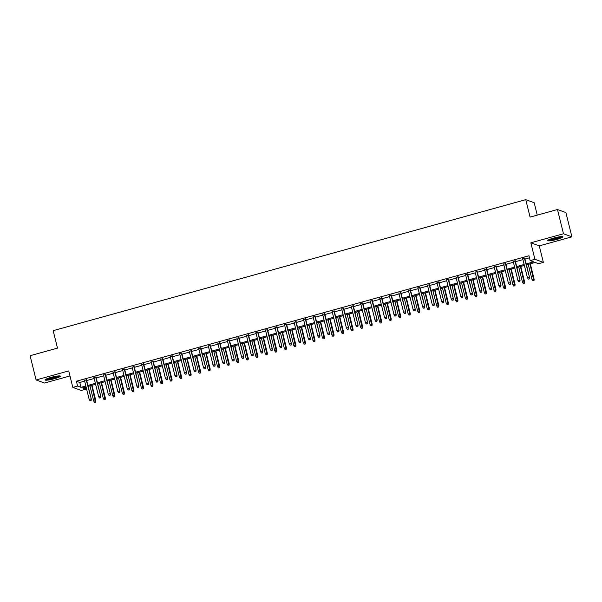 <?xml version="1.0" encoding="UTF-8"?>
<svg xmlns="http://www.w3.org/2000/svg" width="602" height="602" viewBox="0 0 602 602"><rect width="100%" height="100%" fill="white"/><g stroke="black" fill="none" stroke-linecap="round" stroke-linejoin="round"><path stroke-width="0.9" d="M54.473 378.703A7.864 1.076 166.1 0 0 60.335 376.167A7.864 1.076 166.1 0 0 50.922 377.409A7.864 1.076 166.1 0 0 45.06 379.945A7.864 1.076 166.1 0 0 54.473 378.703M557.076 239.378A7.864 1.076 166.1 0 0 562.938 236.842A7.864 1.076 166.1 0 0 553.524 238.083A7.864 1.076 166.1 0 0 547.662 240.619A7.864 1.076 166.1 0 0 557.076 239.378M85.492 387.094L86.003 389.148L81.24 390.465L72.812 387.402L77.575 386.078L80.992 387.319L85.845 385.98M537.255 215.125L534.185 202.723L525.764 199.653L53.172 330.664L57.491 348.114L30.1 355.714L36.097 379.96L44.525 383.022L69.983 375.964M525.764 199.653L530.084 217.111L557.475 209.519L565.903 212.589L571.9 236.834L563.48 233.764L530.844 242.809L534.922 259.296L543.35 262.367L538.579 263.684L535.17 262.442L526.434 264.865M530.844 242.809L539.264 245.879L571.9 236.834M539.264 245.879L543.35 262.367M557.475 209.519L563.48 233.764M86.53 379.839L84.468 380.411M96.064 377.198L93.995 377.77M105.591 374.557L103.529 375.129M115.117 371.916L113.056 372.487M124.644 369.274L122.582 369.846M134.171 366.633L132.109 367.205M143.705 363.992L141.636 364.564M153.232 361.35L151.162 361.922M162.758 358.709L160.696 359.281M172.285 356.068L170.223 356.64M181.812 353.427L179.75 353.999M191.338 350.785L189.276 351.357M200.872 348.144L198.803 348.716M210.399 345.503L208.337 346.075M219.926 342.862L217.864 343.433M229.452 340.22L227.39 340.792M238.979 337.579L236.917 338.151M248.513 334.938L246.444 335.51M258.04 332.296L255.97 332.868M267.566 329.655L265.505 330.227M277.093 327.014L275.031 327.586M286.62 324.373L284.558 324.945M296.146 321.731L294.085 322.303M305.681 319.09L303.611 319.662M315.207 316.449L313.145 317.021M324.734 313.808L322.672 314.379M334.26 311.166L332.199 311.738M343.787 308.525L341.725 309.097M353.321 305.884L351.252 306.456M362.848 303.242L360.779 303.814M372.375 300.601L370.313 301.173M381.901 297.96L379.839 298.532M391.428 295.319L389.366 295.891M400.955 292.677L398.893 293.249M410.489 290.036L408.419 290.608M420.015 287.395L417.954 287.967M429.542 284.754L427.48 285.325M439.069 282.112L437.007 282.684M448.595 279.471L446.533 280.043M458.13 276.83L456.06 277.402M467.656 274.188L465.587 274.76M477.183 271.547L475.121 272.119M486.709 268.906L484.648 269.478M496.236 266.265L494.174 266.837M505.763 263.623L503.701 264.195M515.297 260.982L513.228 261.554M526.201 263.909L533.575 261.862L530.159 260.621L528.962 255.767L76.379 381.232L79.795 382.473L84.649 381.126M86.711 380.554L94.175 378.485M96.237 377.913L103.702 375.844M105.764 375.272L113.229 373.202M115.298 372.63L122.763 370.561M124.825 369.989L132.29 367.92M134.351 367.348L141.816 365.279M143.878 364.707L151.343 362.637M153.405 362.065L160.869 359.996M162.939 359.424L170.396 357.355M172.465 356.783L179.93 354.713M181.992 354.142L189.457 352.072M191.519 351.5L198.984 349.431M201.045 348.859L208.51 346.79M210.572 346.218L218.037 344.148M220.106 343.576L227.571 341.507M229.633 340.935L237.098 338.866M239.16 338.294L246.624 336.225M248.686 335.653L256.151 333.583M258.213 333.011L265.678 330.942M267.747 330.37L275.204 328.301M277.274 327.729L284.738 325.659M286.8 325.088L294.265 323.018M296.327 322.446L303.792 320.377M305.854 319.805L313.318 317.736M315.38 317.164L322.845 315.094M324.914 314.522L332.379 312.453M334.441 311.881L341.906 309.812M343.968 309.24L351.433 307.17M353.494 306.599L360.959 304.529M363.021 303.957L370.486 301.888M372.555 301.316L380.012 299.247M382.082 298.675L389.547 296.605M391.609 296.033L399.073 293.964M401.135 293.392L408.6 291.323M410.662 290.751L418.127 288.682M420.188 288.11L427.653 286.04M429.723 285.468L437.187 283.399M439.249 282.827L446.714 280.758M448.776 280.186L456.241 278.116M458.303 277.545L465.767 275.475M467.829 274.903L475.294 272.834M477.363 272.262L484.821 270.193M486.89 269.621L494.355 267.551M496.417 266.979L503.882 264.91M505.943 264.338L513.408 262.269M515.47 261.697L522.935 259.628M524.997 259.056L529.467 257.822M524.824 258.341L522.762 258.913M72.812 387.402L68.733 370.915L36.097 379.96M76.379 381.232L77.575 386.078M530.159 260.621L534.922 259.296M86.086 386.935L82.587 387.906L86.003 389.148M524.372 265.437L516.907 267.506M514.845 268.078L507.381 270.147M505.319 270.719L497.854 272.789M495.792 273.361L488.327 275.43M486.258 276.002L478.793 278.071M476.731 278.643L469.267 280.713M467.205 281.284L459.74 283.354M457.678 283.926L450.213 285.995M448.151 286.567L440.687 288.636M438.617 289.208L431.16 291.278M429.091 291.85L421.626 293.919M419.564 294.491L412.099 296.56M410.037 297.132L402.572 299.202M400.511 299.773L393.046 301.843M390.984 302.415L383.519 304.484M381.45 305.056L373.985 307.125M371.923 307.697L364.458 309.767M362.396 310.339L354.932 312.408M352.87 312.98L345.405 315.049M343.343 315.621L335.878 317.69M333.809 318.262L326.352 320.332M324.282 320.904L316.818 322.973M314.756 323.545L307.291 325.614M305.229 326.186L297.764 328.256M295.702 328.827L288.238 330.897M286.176 331.469L278.711 333.538M276.642 334.11L269.177 336.179M267.115 336.751L259.65 338.821M257.588 339.393L250.123 341.462M248.062 342.034L240.597 344.103M238.535 344.675L231.07 346.744M229.001 347.316L221.544 349.386M219.474 349.958L212.009 352.027M209.947 352.599L202.483 354.668M200.421 355.24L192.956 357.31M190.894 357.881L183.429 359.951M181.368 360.523L173.903 362.592M171.833 363.164L164.369 365.233M162.307 365.805L154.842 367.875M152.78 368.447L145.315 370.516M143.253 371.088L135.789 373.157M133.727 373.729L126.262 375.798M124.193 376.37L116.735 378.44M114.666 379.012L107.201 381.081M105.139 381.653L97.674 383.722M95.613 384.294L88.148 386.364M87.915 385.408L95.372 383.339M97.441 382.767L104.906 380.697M106.968 380.125L114.433 378.056M116.495 377.484L123.959 375.415M126.021 374.843L133.486 372.773M135.548 372.202L143.013 370.132M145.082 369.56L152.547 367.491M154.609 366.919L162.073 364.85M164.135 364.278L171.6 362.208M173.662 361.636L181.127 359.567M183.189 358.995L190.653 356.926M192.723 356.354L200.18 354.285M202.249 353.713L209.714 351.643M211.776 351.071L219.241 349.002M221.303 348.43L228.768 346.361M230.829 345.789L238.294 343.719M240.356 343.148L247.821 341.078M249.89 340.506L257.355 338.437M259.417 337.865L266.882 335.796M268.943 335.224L276.408 333.154M278.47 332.582L285.935 330.513M287.997 329.941L295.462 327.872M297.531 327.3L304.988 325.23M307.058 324.659L314.522 322.589M316.584 322.017L324.049 319.948M326.111 319.376L333.576 317.307M335.638 316.735L343.102 314.665M345.164 314.093L352.629 312.024M354.698 311.452L362.163 309.383M364.225 308.811L371.69 306.742M373.752 306.17L381.216 304.1M383.278 303.528L390.743 301.459M392.805 300.887L400.27 298.818M402.339 298.246L409.796 296.176M411.866 295.605L419.331 293.535M421.392 292.963L428.857 290.894M430.919 290.322L438.384 288.253M440.446 287.681L447.911 285.611M449.972 285.039L457.437 282.97M459.507 282.398L466.971 280.329M469.033 279.757L476.498 277.688M478.56 277.116L486.025 275.046M488.087 274.474L495.551 272.405M497.613 271.833L505.078 269.764M507.147 269.192L514.605 267.122M516.674 266.551L524.139 264.481M79.795 382.473L80.992 387.319M529.196 278.846L528.247 279.11L529.429 278.929L529.181 277.447L527.465 277.921L522.671 258.574M524.387 258.092L529.587 277.59L524.741 258.002M529.429 278.929L529.587 277.59M527.465 277.921L528.247 279.11M532.8 280.765L533.982 280.585L532.8 280.765L532.017 279.576L534.14 279.253L530.317 263.789M533.756 280.502L529.963 263.887M532.017 279.576L528.247 264.361M534.14 279.253L533.982 280.585M561.591 236.578A6.81 0.933 -13.9 0 1 556.647 238.512A6.81 0.933 -13.9 0 1 548.738 239.762M550.07 239.19A6.306 0.865 166.1 0 0 556.414 237.993A6.306 0.865 166.1 0 0 560.146 236.699M548.136 240.085A7.818 1.069 166.1 0 0 556.873 238.595A7.818 1.069 166.1 0 0 562.268 236.586M58.981 375.904A6.81 0.933 -13.9 0 1 54.323 377.763A6.81 0.933 -13.9 0 1 47.708 379.109A6.81 0.933 -13.9 0 1 46.136 379.087M47.468 378.515A6.306 0.865 166.1 0 0 47.942 378.485A6.306 0.865 166.1 0 0 57.536 376.024M45.534 379.41A7.818 1.069 166.1 0 0 46.994 379.373A7.818 1.069 166.1 0 0 59.666 375.911M519.669 281.488L518.721 281.751L519.902 281.57L519.646 280.088L517.931 280.562L513.145 261.215M514.861 260.734L520.06 280.231L515.207 260.643M519.902 281.57L520.06 280.231M517.931 280.562L518.721 281.751M510.142 284.129L509.187 284.392L510.368 284.212L510.12 282.729L508.404 283.203L503.618 263.857M505.334 263.375L510.534 282.872L505.68 263.285M510.368 284.212L510.534 282.872M508.404 283.203L509.187 284.392M500.616 286.77L499.66 287.034L500.841 286.853L500.593 285.371L498.877 285.845L494.091 266.498M495.807 266.016L500.999 285.514L496.153 265.926M500.841 286.853L500.999 285.514M498.877 285.845L499.66 287.034M491.089 289.411L490.133 289.675L491.315 289.494L491.066 288.012L489.351 288.486L484.565 269.139M486.281 268.658L491.473 288.155L486.627 268.567M491.315 289.494L491.473 288.155M489.351 288.486L490.133 289.675M523.273 283.407L524.455 283.226L523.273 283.407L522.491 282.218L524.613 281.894L520.783 266.43M524.222 283.143L520.437 266.528M522.491 282.218L518.721 267.002M524.613 281.894L524.455 283.226M513.747 286.048L514.921 285.867L513.747 286.048L512.957 284.859L515.086 284.535L511.256 269.071M514.695 285.784L510.91 269.169M512.957 284.859L509.194 269.643M515.086 284.535L514.921 285.867M504.213 288.689L505.394 288.508L504.213 288.689L503.43 287.5L505.56 287.177L501.729 271.713M505.168 288.426L501.383 271.811M503.43 287.5L499.668 272.285M505.56 287.177L505.394 288.508M494.686 291.33L495.867 291.15L494.686 291.33L493.903 290.141L496.025 289.818L492.203 274.354M495.642 291.067L491.849 274.452M493.903 290.141L490.141 274.926M496.025 289.818L495.867 291.15M481.562 292.053L480.607 292.316L481.788 292.136L481.54 290.653L479.824 291.127L475.031 271.78M476.746 271.299L481.946 290.796L477.1 271.209M481.788 292.136L481.946 290.796M479.824 291.127L480.607 292.316M485.159 293.972L486.341 293.791L485.159 293.972L484.377 292.783L486.499 292.459L482.676 276.995M486.115 293.708L482.322 277.093M484.377 292.783L480.607 277.567M486.499 292.459L486.341 293.791M472.028 294.694L471.08 294.957L472.261 294.777L472.006 293.294L470.297 293.768L465.504 274.422M467.22 273.94L472.419 293.437L467.573 273.85M472.261 294.777L472.419 293.437M470.297 293.768L471.08 294.957M475.633 296.613L476.814 296.432L475.633 296.613L474.85 295.424L476.972 295.1L473.149 279.637M476.581 296.35L472.796 279.734M474.85 295.424L471.08 280.208M476.972 295.1L476.814 296.432M462.502 297.335L461.553 297.599L462.727 297.418L462.479 295.936L460.763 296.41L455.977 277.063M457.693 276.581L462.893 296.079L458.039 276.491M462.727 297.418L462.893 296.079M460.763 296.41L461.553 297.599M466.106 299.254L467.287 299.074L466.106 299.254L465.316 298.065L467.445 297.742L463.615 282.278M467.054 298.991L463.269 282.376M465.316 298.065L461.553 282.85M467.445 297.742L467.287 299.074M452.975 299.977L452.019 300.24L453.201 300.059L452.952 298.577L451.237 299.051L446.451 279.704M448.166 279.223L453.366 298.72L448.513 279.132M453.201 300.059L453.366 298.72M451.237 299.051L452.019 300.24M456.572 301.895L457.753 301.715L456.572 301.895L455.789 300.707L457.919 300.383L454.089 284.919M457.528 301.632L453.742 285.017M455.789 300.707L452.027 285.491M457.919 300.383L457.753 301.715M443.448 302.618L442.493 302.881L443.674 302.701L443.426 301.218L441.71 301.692L436.924 282.346M438.64 281.864L443.832 301.361L438.986 281.774M443.674 302.701L443.832 301.361M441.71 301.692L442.493 302.881M447.045 304.537L448.227 304.356L447.045 304.537L446.263 303.348L448.385 303.024L444.562 287.56M448.001 304.273L444.216 287.658M446.263 303.348L442.5 288.132M448.385 303.024L448.227 304.356M433.922 305.259L432.966 305.523L434.147 305.342L433.899 303.859L432.183 304.334L427.397 284.987M429.106 284.505L434.305 304.002L429.459 284.415M434.147 305.342L434.305 304.002M432.183 304.334L432.966 305.523M437.519 307.178L438.7 306.997L437.519 307.178L436.736 305.989L438.858 305.665L435.035 290.202M438.474 306.915L434.682 290.299M436.736 305.989L432.966 290.774M438.858 305.665L438.7 306.997M424.387 307.9L423.439 308.164L424.621 307.983L424.372 306.501L422.657 306.975L417.863 287.628M419.579 287.146L424.779 306.644L419.933 287.056M424.621 307.983L424.779 306.644M422.657 306.975L423.439 308.164M427.992 309.819L429.173 309.639L427.992 309.819L427.209 308.63L429.331 308.307L425.509 292.843M428.948 309.556L425.155 292.941M427.209 308.63L423.439 293.415M429.331 308.307L429.173 309.639M414.861 310.542L413.913 310.805L415.094 310.624L414.838 309.142L413.122 309.616L408.337 290.269M410.052 289.788L415.252 309.285L410.398 289.697M415.094 310.624L415.252 309.285M413.122 309.616L413.913 310.805M418.465 312.461L419.647 312.28L418.465 312.461L417.683 311.272L419.805 310.948L415.974 295.484M419.413 312.197L415.628 295.582M417.683 311.272L413.913 296.056M419.805 310.948L419.647 312.28M408.939 315.102L410.112 314.921L408.939 315.102L408.148 313.913L410.278 313.589L406.448 298.125M409.887 314.838L406.102 298.223M408.148 313.913L404.386 298.697M410.278 313.589L410.112 314.921M399.404 317.743L400.586 317.563L399.404 317.743L398.622 316.554L400.751 316.231L396.921 300.767M400.36 317.48L396.575 300.865M398.622 316.554L394.859 301.339M400.751 316.231L400.586 317.563M405.334 313.183L404.378 313.446L405.56 313.266L405.312 311.783L403.596 312.257L398.81 292.911M400.526 292.429L405.725 311.926L400.872 292.339M405.56 313.266L405.725 311.926M403.596 312.257L404.378 313.446M395.807 315.824L394.852 316.088L396.033 315.907L395.785 314.425L394.069 314.899L389.283 295.552M390.999 295.07L396.191 314.568L391.345 294.98M396.033 315.907L396.191 314.568M394.069 314.899L394.852 316.088M386.281 318.466L385.325 318.729L386.507 318.548L386.258 317.066L384.543 317.54L379.757 298.193M381.472 297.712L386.665 317.209L381.818 297.621M386.507 318.548L386.665 317.209M384.543 317.54L385.325 318.729M389.878 320.384L391.059 320.204L389.878 320.384L389.095 319.195L391.217 318.872L387.395 303.408M390.833 320.121L387.048 303.506M389.095 319.195L385.333 303.98M391.217 318.872L391.059 320.204M376.754 321.107L375.798 321.37L376.98 321.19L376.732 319.707L375.016 320.181L370.222 300.834M371.938 300.353L377.138 319.85L372.292 300.263M376.98 321.19L377.138 319.85M375.016 320.181L375.798 321.37M380.351 323.026L381.533 322.845L380.351 323.026L379.569 321.837L381.691 321.513L377.868 306.049M381.307 322.762L377.514 306.147M379.569 321.837L375.798 306.621M381.691 321.513L381.533 322.845M367.22 323.748L366.272 324.011L367.453 323.831L367.197 322.348L365.489 322.822L360.696 303.476M362.412 302.994L367.611 322.491L362.765 302.904M367.453 323.831L367.611 322.491M365.489 322.822L366.272 324.011M370.824 325.667L372.006 325.486L370.824 325.667L370.042 324.478L372.164 324.154L368.341 308.691M371.773 325.404L367.988 308.788M370.042 324.478L366.272 309.262M372.164 324.154L372.006 325.486M357.693 326.389L356.745 326.653L357.919 326.472L357.671 324.99L355.955 325.464L351.169 306.117M352.885 305.635L358.085 325.133L353.231 305.538M357.919 326.472L358.085 325.133M355.955 325.464L356.745 326.653M361.298 328.308L362.479 328.128L361.298 328.308L360.508 327.119L362.637 326.796L358.807 311.332M362.246 328.045L358.461 311.43M360.508 327.119L356.745 311.904M362.637 326.796L362.479 328.128M348.167 329.031L347.211 329.294L348.392 329.113L348.144 327.631L346.428 328.105L341.643 308.758M343.358 308.277L348.558 327.774L343.704 308.179M348.392 329.113L348.558 327.774M346.428 328.105L347.211 329.294M351.764 330.95L352.945 330.769L351.764 330.95L350.981 329.761L353.111 329.437L349.28 313.973M352.719 330.686L348.934 314.071M350.981 329.761L347.219 314.545M353.111 329.437L352.945 330.769M338.64 331.672L337.684 331.935L338.866 331.755L338.617 330.272L336.902 330.746L332.116 311.4M333.832 310.918L339.024 330.415L334.178 310.82M338.866 331.755L339.024 330.415M336.902 330.746L337.684 331.935M342.237 333.591L343.418 333.41L342.237 333.591L341.454 332.402L343.576 332.078L339.754 316.614M343.193 333.327L339.408 316.712M341.454 332.402L337.692 317.186M343.576 332.078L343.418 333.41M329.113 334.313L328.158 334.577L329.339 334.396L329.091 332.914L327.375 333.388L322.589 314.041M324.297 313.559L329.497 333.056L324.651 313.461M329.339 334.396L329.497 333.056M327.375 333.388L328.158 334.577M332.71 336.232L333.892 336.051L332.71 336.232L331.928 335.043L334.05 334.72L330.227 319.256M333.666 335.969L329.873 319.353M331.928 335.043L328.158 319.828M334.05 334.72L333.892 336.051M319.579 336.954L318.631 337.218L319.812 337.037L319.564 335.555L317.848 336.029L313.055 316.682M314.771 316.2L319.971 335.698L315.124 316.103M319.812 337.037L319.971 335.698M317.848 336.029L318.631 337.218M323.184 338.873L324.365 338.693L323.184 338.873L322.401 337.684L324.523 337.361L320.7 321.897M324.139 338.61L320.347 321.995M322.401 337.684L318.631 322.469M324.523 337.361L324.365 338.693M310.053 339.596L309.104 339.859L310.286 339.678L310.03 338.196L308.314 338.67L303.528 319.323M305.244 318.842L310.444 338.339L305.59 318.744M310.286 339.678L310.444 338.339M308.314 338.67L309.104 339.859M300.526 342.237L299.57 342.5L300.752 342.32L300.503 340.837L298.788 341.311L294.002 321.965M295.717 321.483L300.917 340.98L296.064 321.385M300.752 342.32L300.917 340.98M298.788 341.311L299.57 342.5M290.999 344.878L290.044 345.142L291.225 344.961L290.977 343.479L289.261 343.953L284.475 324.606M286.191 324.124L291.383 343.622L286.537 324.026M291.225 344.961L291.383 343.622M289.261 343.953L290.044 345.142M313.657 341.515L314.838 341.334L313.657 341.515L312.874 340.326L314.996 340.002L311.166 324.538M314.605 341.251L310.82 324.636M312.874 340.326L309.104 325.11M314.996 340.002L314.838 341.334M304.13 344.156L305.304 343.975L304.13 344.156L303.34 342.967L305.47 342.643L301.64 327.179M305.079 343.892L301.293 327.277M303.34 342.967L299.578 327.751M305.47 342.643L305.304 343.975M294.596 346.797L295.778 346.617L294.596 346.797L293.814 345.608L295.943 345.285L292.113 329.821M295.552 346.534L291.767 329.919M293.814 345.608L290.051 330.393M295.943 345.285L295.778 346.617M281.473 347.52L280.517 347.783L281.698 347.602L281.45 346.12L279.734 346.594L274.948 327.247M276.664 326.766L281.856 346.263L277.01 326.668M281.698 347.602L281.856 346.263M279.734 346.594L280.517 347.783M285.07 349.438L286.251 349.258L285.07 349.438L284.287 348.249L286.409 347.926L282.586 332.462M286.025 349.175L282.24 332.56M284.287 348.249L280.524 333.034M286.409 347.926L286.251 349.258M271.946 350.153L270.99 350.424L272.172 350.244L271.923 348.761L270.208 349.235L265.414 329.881M267.13 329.407L272.33 348.904L267.484 329.309M272.172 350.244L272.33 348.904M270.208 349.235L270.99 350.424M275.543 352.08L276.724 351.899L275.543 352.08L274.76 350.891L276.882 350.567L273.06 335.103M276.499 351.816L272.706 335.201M274.76 350.891L270.99 335.675M276.882 350.567L276.724 351.899M262.412 352.795L261.464 353.065L262.645 352.885L262.389 351.395L260.681 351.877L255.888 332.522M257.603 332.048L262.803 351.545L257.957 331.95M262.645 352.885L262.803 351.545M260.681 351.877L261.464 353.065M266.016 354.721L267.198 354.54L266.016 354.721L265.234 353.532L267.356 353.208L263.533 337.745M266.964 354.458L263.179 337.842M265.234 353.532L261.464 338.316M267.356 353.208L267.198 354.54M252.885 355.436L251.937 355.707L253.111 355.526L252.863 354.036L251.147 354.518L246.361 335.163M248.077 334.689L253.276 354.187L248.423 334.592M253.111 355.526L253.276 354.187M251.147 354.518L251.937 355.707M256.49 357.362L257.671 357.182L256.49 357.362L255.7 356.173L257.829 355.85L253.999 340.386M257.438 357.099L253.653 340.484M255.7 356.173L251.937 340.958M257.829 355.85L257.671 357.182M243.358 358.077L242.403 358.348L243.584 358.167L243.336 356.677L241.62 357.159L236.834 337.805M238.55 337.331L243.75 356.828L238.896 337.233M243.584 358.167L243.75 356.828M241.62 357.159L242.403 358.348M233.832 360.718L232.876 360.989L234.058 360.809L233.809 359.319L232.094 359.8L227.308 340.446M229.023 339.972L234.216 359.469L229.37 339.874M234.058 360.809L234.216 359.469M232.094 359.8L232.876 360.989M224.305 363.36L223.35 363.631L224.531 363.442L224.283 361.96L222.567 362.442L217.781 343.087M219.489 342.613L224.689 362.111L219.843 342.515M224.531 363.442L224.689 362.111M222.567 362.442L223.35 363.631M246.955 360.004L248.137 359.823L246.955 360.004L246.173 358.815L248.302 358.491L244.472 343.027M247.911 359.74L244.126 343.125M246.173 358.815L242.41 343.599M248.302 358.491L248.137 359.823M237.429 362.645L238.61 362.464L237.429 362.645L236.646 361.456L238.768 361.132L234.946 345.668M238.384 362.381L234.599 345.766M236.646 361.456L232.884 346.24M238.768 361.132L238.61 362.464M227.902 365.286L229.084 365.105L227.902 365.286L227.12 364.097L229.242 363.774L225.419 348.31M228.858 365.023L225.065 348.407M227.12 364.097L223.357 348.882M229.242 363.774L229.084 365.105M214.771 366.001L213.823 366.272L215.004 366.084L214.756 364.601L213.04 365.083L208.247 345.729M209.963 345.255L215.162 364.752L210.316 345.157M215.004 366.084L215.162 364.752M213.04 365.083L213.823 366.272M218.375 367.927L219.557 367.747L218.375 367.927L217.593 366.738L219.715 366.415L215.892 350.951M219.331 367.664L215.539 351.049M217.593 366.738L213.823 351.523M219.715 366.415L219.557 367.747M205.244 368.642L204.296 368.913L205.478 368.725L205.222 367.243L203.506 367.724L198.72 348.37M200.436 347.896L205.636 367.393L200.782 347.798M205.478 368.725L205.636 367.393M203.506 367.724L204.296 368.913M208.849 370.569L210.03 370.388L208.849 370.569L208.066 369.38L210.188 369.056L206.358 353.592M209.797 370.305L206.012 353.69M208.066 369.38L204.296 354.164M210.188 369.056L210.03 370.388M195.718 371.283L194.762 371.554L195.943 371.366L195.695 369.884L193.979 370.365L189.194 351.011M190.909 350.537L196.109 370.034L191.255 350.439M195.943 371.366L196.109 370.034M193.979 370.365L194.762 371.554M199.322 373.21L200.496 373.029L199.322 373.21L198.532 372.021L200.662 371.697L196.831 356.233M200.27 372.947L196.485 356.331M198.532 372.021L194.77 356.805M200.662 371.697L200.496 373.029M186.191 373.925L185.235 374.196L186.417 374.008L186.168 372.525L184.453 373.007L179.667 353.652M181.383 353.178L186.575 372.676L181.729 353.081M186.417 374.008L186.575 372.676M184.453 373.007L185.235 374.196M189.788 375.851L190.969 375.671L189.788 375.851L189.005 374.662L191.135 374.339L187.305 358.875M190.744 375.588L186.959 358.973M189.005 374.662L185.243 359.447M191.135 374.339L190.969 375.671M176.664 376.566L175.709 376.837L176.89 376.649L176.642 375.166L174.926 375.648L170.14 356.294M171.856 355.82L177.048 375.317L172.202 355.722M176.89 376.649L177.048 375.317M174.926 375.648L175.709 376.837M180.261 378.492L181.443 378.312L180.261 378.492L179.479 377.303L181.601 376.98L177.778 361.516M181.217 378.229L177.432 361.614M179.479 377.303L175.716 362.088M181.601 376.98L181.443 378.312M167.138 379.207L166.182 379.478L167.364 379.29L167.115 377.808L165.399 378.289L160.606 358.935M162.322 358.461L167.522 377.958L162.675 358.363M167.364 379.29L167.522 377.958M165.399 378.289L166.182 379.478M170.735 381.134L171.916 380.953L170.735 381.134L169.952 379.945L172.074 379.621L168.251 364.157M171.69 380.87L167.898 364.255M169.952 379.945L166.182 364.729M172.074 379.621L171.916 380.953M157.604 381.849L156.655 382.119L157.837 381.931L157.581 380.449L155.873 380.931L151.079 361.576M152.795 361.102L157.995 380.599L153.149 361.004M157.837 381.931L157.995 380.599M155.873 380.931L156.655 382.119M161.208 383.775L162.389 383.594L161.208 383.775L160.425 382.586L162.548 382.262L158.725 366.799M162.156 383.512L158.371 366.896M160.425 382.586L156.655 367.37M162.548 382.262L162.389 383.594M148.077 384.49L147.129 384.761L148.303 384.573L148.054 383.09L146.339 383.572L141.553 364.218M143.268 363.743L148.468 383.241L143.615 363.646M148.303 384.573L148.468 383.241M146.339 383.572L147.129 384.761M151.681 386.416L152.863 386.236L151.681 386.416L150.891 385.227L153.021 384.904L149.191 369.44M152.63 386.153L148.845 369.538M150.891 385.227L147.129 370.012M153.021 384.904L152.863 386.236M138.55 387.131L137.595 387.402L138.776 387.214L138.528 385.731L136.812 386.213L132.026 366.859M133.742 366.385L138.942 385.882L134.088 366.287M138.776 387.214L138.942 385.882M136.812 386.213L137.595 387.402M142.147 389.058L143.329 388.877L142.147 389.058L141.365 387.869L143.494 387.545L139.664 372.081M143.103 388.794L139.318 372.179M141.365 387.869L137.602 372.653M143.494 387.545L143.329 388.877M129.024 389.772L128.068 390.043L129.249 389.855L129.001 388.373L127.285 388.854L122.499 369.5M124.215 369.026L129.407 388.523L124.561 368.928M129.249 389.855L129.407 388.523M127.285 388.854L128.068 390.043M132.621 391.699L133.802 391.518L132.621 391.699L131.838 390.51L133.96 390.186L130.137 374.722M133.576 391.435L129.791 374.82M131.838 390.51L128.075 375.294M133.96 390.186L133.802 391.518M119.497 392.414L118.541 392.685L119.723 392.496L119.474 391.014L117.759 391.496L112.973 372.141M114.681 371.667L119.881 391.165L115.035 371.569M119.723 392.496L119.881 391.165M117.759 391.496L118.541 392.685M123.094 394.34L124.275 394.159L123.094 394.34L122.311 393.151L124.433 392.828L120.611 377.364M124.05 394.077L120.257 377.462M122.311 393.151L118.549 377.936M124.433 392.828L124.275 394.159M109.963 395.055L109.015 395.326L110.196 395.138L109.948 393.655L108.232 394.137L103.439 374.783M105.154 374.309L110.354 393.806L105.508 374.211M110.196 395.138L110.354 393.806M108.232 394.137L109.015 395.326M113.567 396.981L114.749 396.801L113.567 396.981L112.785 395.792L114.907 395.469L111.084 380.005M114.523 396.718L110.73 380.103M112.785 395.792L109.015 380.577M114.907 395.469L114.749 396.801M100.436 397.696L99.488 397.967L100.669 397.779L100.414 396.297L98.698 396.778L93.912 377.424M95.628 376.95L100.827 396.447L95.974 376.852M100.669 397.779L100.827 396.447M98.698 396.778L99.488 397.967M104.041 399.623L105.222 399.442L104.041 399.623L103.258 398.434L105.38 398.11L101.55 382.646M104.989 399.359L101.204 382.744M103.258 398.434L99.488 383.218M105.38 398.11L105.222 399.442M90.91 400.338L89.954 400.608L91.135 400.42L90.887 398.938L89.171 399.419L84.385 380.065M86.101 379.591L91.301 399.088L86.447 379.493M91.135 400.42L91.301 399.088M89.171 399.419L89.954 400.608M94.514 402.264L95.688 402.083L94.514 402.264L93.724 401.075L95.853 400.751L92.023 385.288M95.462 402.001L91.677 385.385M93.724 401.075L89.961 385.859M95.853 400.751L95.688 402.083"/></g></svg>

